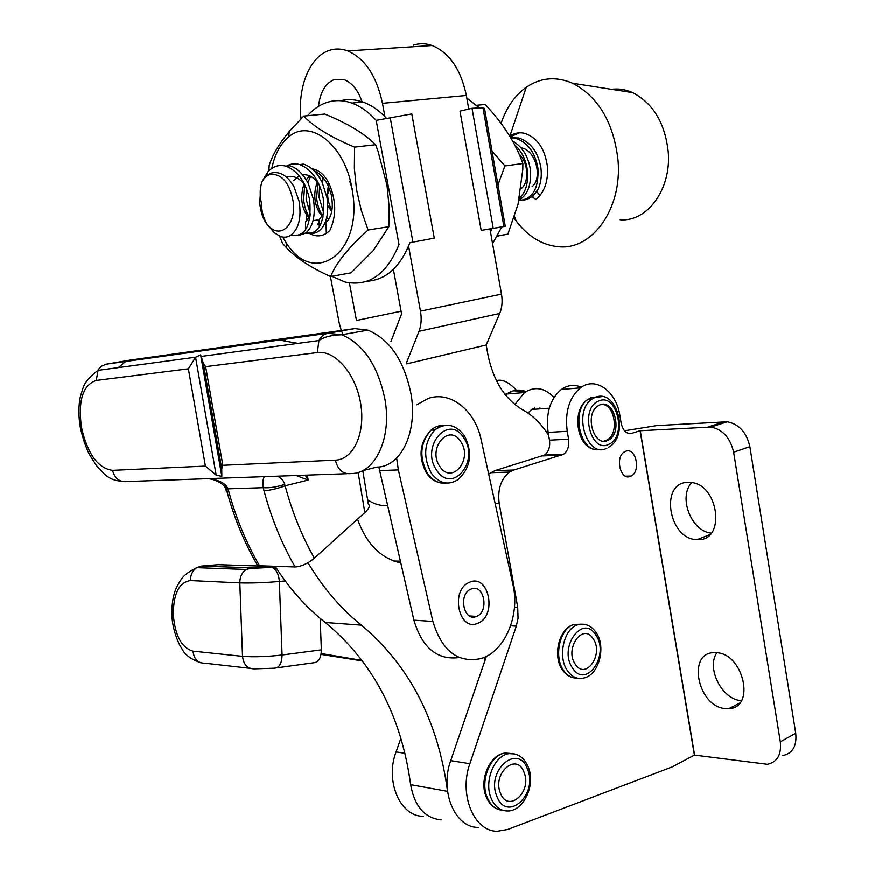 <?xml version="1.0" encoding="UTF-8"?>
<svg xmlns="http://www.w3.org/2000/svg" width="875" height="875" viewBox="0 0 875 875"><rect width="100%" height="100%" fill="white"/><g stroke="black" fill="none" stroke-linecap="round" stroke-linejoin="round"><path stroke-width="1.31" d="M340.572 100.702C347.845 98.919 355.316 99.367 362.994 102.036C371.219 104.978 378.995 110.316 386.312 118.07M307.584 115.686C313.392 109.091 319.998 104.617 327.425 102.266C335.289 99.848 343.416 100.122 351.827 103.053C360.467 106.17 368.594 111.934 376.195 120.345L399.022 244.552C386.728 274.509 368.747 287 345.067 282.034L331.931 276.336M376.239 120.334L411.808 113.903L434.284 238.153L409.948 242.681C400.258 267.159 385.941 280.011 366.986 281.258M409.948 242.681L434.284 238.153M490.503 231.941L491.936 228.627L481.206 230.387L505.258 226.242L501.78 226.942L492.592 243.72M469.35 108.905L468.606 108.172M505.247 226.166L484.553 108.445L483.011 107.8L472.041 108.259L460.02 111.114L481.206 230.387M472.041 108.259L493.216 228.123M479.478 107.953L466.812 98.011M491.892 228.637L501.747 226.942M301.022 118.781C297.391 87.806 309.553 56.853 329.109 50.487C335.169 48.42 341.403 48.562 347.802 50.936C365.094 58.658 376.655 76.125 382.484 103.316L384.913 116.616M318.511 106.334C320.184 92.061 325.511 83.114 334.491 79.483L344.345 79.734C352.177 82.906 358.072 90.223 362.031 101.708M393.4 269.412L401.592 313.928L390.917 341.72M349.42 282.909L356.464 320.523L401.1 311.238M468.759 109.036L466.364 95.463C460.906 69.508 449.52 52.861 432.206 45.533C425.786 43.291 419.508 43.17 413.361 45.172M548.658 435.389C541.319 423.762 532.711 415.275 522.812 409.916C505.006 399.383 493.38 380.953 487.911 354.616L486.205 345.034L499.723 313.48C502.108 307.738 502.698 301.284 501.506 294.142L489.978 228.944M557.998 455.306L557.736 454.552M387.614 505.608C380.625 506.056 373.964 504.131 367.631 499.822M408.592 246.127L420.481 311.172C421.772 318.653 421.28 325.369 419.005 331.341L406.372 363.256M341.305 330.531L339.205 323.039L330.422 276.489M343.58 335.475L341.469 330.947M406.7 363.913L486.205 345.034M270.145 340.495L129.577 360.205M362.786 470.673L368.32 503.978C370.311 505.728 369.141 508.594 364.831 512.608L314.387 558.184C307.716 563.675 301.295 566.606 295.116 566.978C281.838 543.823 271.469 518.427 263.998 490.777L263.277 487.703C262.555 482.3 262.959 478.614 264.512 476.667M208.359 478.669C216.858 479.653 222.786 482.016 226.122 485.734L228.802 491.608C236.162 518.514 246.411 543.244 259.547 565.797L295.116 566.978M259.547 565.797L257.556 565.381L256.353 563.303M484.433 657.322L484.542 661.784M441.153 819.886L441.131 819.886C424.703 818.092 414.542 806.356 410.648 784.667C401.308 715.859 372.837 661.806 325.238 622.508C306.403 607.72 289.712 588.984 275.177 566.322M447.486 790.869C437.959 720.562 409.27 665.328 361.408 625.166C341.108 608.956 323.291 588.153 307.978 562.767M357.558 519.181C366.352 543.834 380.756 558.425 400.772 562.953M205.647 366.68L203.328 363.256L200.637 354.867L195.573 357.317L188.377 368.856L96.261 380.472C82.797 385.022 77.875 400.706 81.473 427.503C87.587 454.027 97.934 468.311 112.514 470.378L205.417 466.123L216.18 475.213L221.834 476.372L221.747 468.902L222.83 465.325L205.647 366.68L317.363 352.581L318.927 340.583C321.005 336.514 323.98 334.097 327.841 333.32L341.753 334.797C363.595 344.116 378.022 365.783 385.033 399.787C391.945 438.747 374.959 473.769 351.236 473.583C343.186 474.567 337.903 470.094 335.387 460.173C353.38 459.692 365.706 433.256 360.675 403.616C355.917 373.953 335.125 349.989 317.363 352.581M305.244 475.213L308.175 480.08L296.133 475.541M277.375 476.208C281.236 477.936 283.675 480.659 284.681 484.389L285.141 485.822C292.163 512.039 301.908 536.167 314.387 558.184M228.069 489.092C225.848 490.35 225.487 491.159 226.975 491.498L228.802 491.608M227.445 487.605C225.302 488.578 224.886 489.016 226.209 488.928L263.277 487.703C269.675 488.152 276.806 487.047 284.681 484.389M226.034 485.636L224.733 486.609L226.122 485.734M263.998 490.777C270.244 490.35 277.298 488.698 285.141 485.822L308.175 480.08L307.333 475.147M469.317 582.4C488.359 572.972 497.667 615.027 478.406 623.022L477.728 623.317C459.123 632.056 449.98 590.822 468.792 582.641L469.317 582.4M416.675 404.863L428.203 398.486C450.505 390.556 475.234 410.517 481.141 439.677L513.002 584.85C520.198 615.005 505.028 651.383 481.403 658.481C458.161 663.545 441.984 651.208 432.906 621.48L398.377 469.941L396.648 458.117M459.353 657.573C437.358 660.428 422.209 647.97 413.919 620.2L378.842 466.998M387.002 185.161L389.058 206.073L388.85 226.669L373.308 250.556L351.028 272.858L330.608 276.577C336.361 262.708 348.873 247.188 368.123 230.005L361.266 210.23L356.497 189.372L354.375 168.241L354.583 147.109L375.605 144.681L378.044 151.233L387.002 185.161M282.669 237.048L286.048 242.506C313.764 288.094 363.869 252.984 352.242 190.083C345.822 145.698 310.341 117.48 288.608 137.003C280.35 143.894 274.75 154.35 271.808 168.361M279.65 236.184L282.461 243.283L286.814 248.172C296.505 258.3 311.095 267.761 330.608 276.577M322.7 215.753C319.397 211.05 317.373 205.034 316.619 197.706L318.008 182.131M319.648 177.811L319.944 177.198M319.583 185.544L319.091 197.367L323.805 213.238L319.134 219.866L313.097 220.522M309.553 217.438C306.348 212.712 304.38 206.741 303.636 199.522L304.741 184.8M306.392 180.031L307.048 178.653M310.669 176.334L307.825 182.536M306.425 188.388L306.141 199.172L310.406 214.331M314.092 170.756C319.966 173.25 324.734 178.402 328.398 186.222L331.144 194.141C333.714 207.244 332.008 216.716 326.014 222.578L324.723 223.464M326.769 217.372L328.344 218.958M320.677 224.645L317.308 224.077L319.823 223.683M368.123 230.005L388.85 226.669M354.583 147.109C330.794 137.167 313.852 126.82 303.767 116.058L324.767 114.034C347.441 123.277 364.394 133.492 375.605 144.681M303.767 116.058L289.308 131.425C279.136 143.62 272.42 154.973 269.183 165.495L268.942 170.723M310.177 233.822C317.395 237.377 323.947 236.261 329.809 230.497C336.645 216.081 336.339 200.298 328.891 183.137C324.242 174.409 318.62 169.652 312.025 168.864M322.973 177.516L322.667 183.422M327.841 205.647L331.734 211.608M510.748 137.747L515.9 138.359C527.8 142.559 535.139 152.458 537.928 168.055C538.913 188.705 532.591 199.489 518.973 200.397M509.764 136.106L509.906 136.019C514.708 132.869 519.859 132.027 525.372 133.514C537.764 138.162 545.147 149.308 547.487 166.95C548.253 181.486 544.414 192.336 535.959 199.522L532.558 197.028L538.07 189.164C540.98 183.094 541.931 175.919 540.903 167.639C538.125 152.064 530.797 142.188 518.908 137.987L510.727 137.714M266.952 224.12C263.353 217.875 261.505 210.831 261.417 202.989C259.613 195.267 259.798 188.202 261.997 181.792C264.338 177.559 267.356 175.033 271.053 174.234C282.363 174.125 289.767 183.356 293.267 201.928C296.231 223.475 281.892 238.459 269.959 227.248L266.952 224.12C263.08 219.198 260.673 212.122 259.733 202.902L260.936 185.522M262.434 180.994L267.728 172.003C273.12 166.184 279.245 164.259 286.114 166.206C298.167 171.15 306.031 182.448 309.695 200.091C311.664 225.433 305.452 237.191 291.069 235.364L290.741 235.244M298.605 235.473L305.495 233.22C313.009 227.084 315.689 215.863 313.534 199.544L308.284 183.422C303.22 173.939 297.128 168.044 289.975 165.747L286.114 166.206M286.223 166.195C290.609 163.702 295.116 163.166 299.731 164.566C311.795 169.466 319.627 180.666 323.236 198.188C325.106 223.366 318.828 235.058 304.391 233.264M305.714 233.056L308.12 232.684C312.113 234.052 315.864 233.395 319.386 230.694C326.539 224.383 329.087 213.369 327.009 197.652L322.295 182.634C317.253 172.692 310.997 166.513 303.537 164.095L299.731 164.555M352.614 190.017L349.738 181.234M328.639 186.747L328.584 193.244M514.664 144.791C521.631 151.2 525.831 159.447 527.275 169.553C528.587 182.427 525.984 191.975 519.466 198.188M519.039 200.102C527.909 194.786 531.65 184.461 530.294 169.127C528.237 156.111 522.342 146.727 512.608 140.973M261.997 181.792C264.512 177.144 267.783 174.191 271.797 172.933C280.186 171.194 287.58 175.755 293.978 186.627L299.152 201.359C301.536 217.153 298.966 228.277 291.452 234.741C288.094 237.234 284.408 237.814 280.394 236.491L274.302 232.739L268.045 225.389M611.57 89.338C618.658 88.419 625.702 89.513 632.691 92.63C653.231 103.327 665.088 123.123 668.259 151.998C671.464 189.438 647.15 222.075 620.178 219.778M501.091 123.353C506.439 107.537 514.828 95.506 526.28 87.27C540.706 77.503 556.172 76.18 572.709 83.289C598.587 97.059 613.703 122.686 618.034 160.18C622.453 208.797 592.145 250.283 558.775 246.75C542.445 245.295 528.259 236.72 516.217 221.025L514.008 217.963M538.07 189.164C534.308 195.738 529.364 199.402 523.228 200.145M536.758 191.702L540.116 195.398M510.223 136.861L519.345 132.814M286.573 177.198C293.169 174.967 299.348 177.669 305.112 185.314M310.264 215.808L305.506 222.086L305.484 229.797M293.552 180.677L299.25 175.831M302.663 174.792C308.591 174.114 314.038 177.242 318.981 184.166M309.214 218.072L306.841 215.261C301.164 206.041 300.234 195.595 304.062 183.925M306.48 179.419L309.739 175.886M329.077 218.936L326.452 218.641M323.225 216.945L319.572 212.844C313.961 203.252 313.294 192.719 317.559 181.256M331.975 210.219C327.972 203.328 326.758 195.278 328.322 186.047M519.083 154.011C528.883 163.144 529.069 183.028 521.172 188.562M521.095 147.82C536.255 149.855 542.708 178.795 532.12 186.605M497.984 184.877L504.93 165.933L522.9 163.483C515.495 142.877 502.906 123.189 485.133 104.431L476.645 105.273M504.93 165.933L492.023 150.938M522.9 163.483L522.802 169.542L518.077 204.17L507.905 234.117L497.514 235.944M507.905 234.117L497.427 236.108M471.373 588.962C484.137 583.559 489.442 611.734 476.58 616.416L476.361 616.503C463.903 622.125 458.052 594.562 470.619 589.291L471.373 588.962M477.608 623.361C459.036 631.881 450.045 590.778 468.792 582.641L470.127 582.072C489.387 574.033 497.131 616.525 477.728 623.317L477.608 623.361M496.322 380.527L500.719 380.647M272.956 566.923L274.859 566.989M513.472 390.808L526.017 391.562C519.291 389.047 512.848 389.878 506.691 394.056L513.472 390.808M362.633 661.008L321.059 654.413M321.191 653.538L362.239 660.483M505.455 394.997L506.691 394.056L505.455 394.997M320.184 618.406L321.366 649.852C321.158 658.186 318.544 662.506 313.502 662.812L276.642 667.887M190.455 580.584C179.255 582.302 173.545 593.337 173.337 613.681L173.392 615.267C175.098 635.786 181.639 647.763 193.014 651.175L242.528 656.359L239.827 582.914L190.455 580.584C190.466 574.908 192.566 570.609 196.744 567.689L246.203 569.494C241.959 572.534 239.838 577.008 239.827 582.914C251.147 583.242 264.316 582.772 279.355 581.503L282.078 655.025L321.366 649.852M630.175 476.503C620.277 480.583 614.862 456.728 624.608 451.795L625.909 451.205C635.983 447.333 641.069 471.45 631.181 476.066L630.175 476.503M697.605 539.634L697.233 539.634C668.555 540.083 659.192 481.895 688.188 482.42L689.872 482.453C718.725 482.912 726.48 541.581 697.605 539.634M711.255 533.148C691.261 531.486 677.95 496.88 691.753 482.672M725.441 708.597C697.856 706.989 686.689 652.684 714.033 652.695L716.231 652.728C743.531 653.209 755.891 708.017 728.908 708.641L725.441 708.597M741.442 700.634L741.027 700.602C721.973 699.606 706.07 667.844 716.888 652.783M624.542 430.817L656.698 425.633L727.278 421.794C739.08 424.134 746.616 432.425 749.875 446.677L795.736 733.283C796.994 745.981 792.684 753.419 782.797 755.595M640.106 430.773L710.938 427.077C722.761 429.472 730.33 437.872 733.644 452.277L780.325 741.847C781.605 754.677 777.306 762.158 767.419 764.302L694.411 755.092L672.175 766.948L507.762 829.434L497.481 831.239C474.173 831.852 458.609 794.587 469.886 763.733L516.327 626.172L518.066 618.198L517.716 607.283L499.209 503.42C497.459 489.453 500.938 479.019 509.644 472.095L513.887 470.039L563.577 454.3C567.777 451.073 569.45 446.042 568.608 439.206L567.252 431.331C564.812 411.983 569.209 397.502 580.442 387.887C595.503 376.053 616.35 391.256 619.916 415.647L621.195 423.281C623.022 430.828 626.544 434.197 631.772 433.366L640.106 430.773L694.411 755.092M478.22 827.356C454.967 827.903 439.469 791.098 450.734 760.659L486.38 656.403M488.709 474.162L494.823 470.695L544.458 455.12C548.658 451.938 550.331 446.961 549.489 440.213L548.144 432.425C545.716 413.317 550.112 399 561.345 389.484C567.755 385.022 574.427 384.278 581.372 387.231M539.788 408.023L541.778 408.767M423.259 816.277C400.17 816.659 384.858 781.156 396.08 751.898L400.881 738.369M528.008 413.098L531.584 409.5L534.691 408.045M441.131 819.886C424.55 818.048 414.367 806.159 410.583 784.186M514.861 404.556L524.497 392.569C534.866 386.072 544.709 387.723 554.017 397.502M500.456 793.133C491.914 773.216 516.928 751.734 524.081 772.384C532.503 791.777 508.003 813.783 500.456 793.133M575.302 664.256C564.112 648.627 583.209 622.081 593.239 638.892C604.166 654.194 585.648 680.827 575.302 664.256M439.863 466.484C426.967 448.405 449.236 422.516 460.764 441.7C473.331 459.364 451.784 485.439 439.863 466.484M601.606 404.469C614.698 403.922 619.467 433.256 607.403 439.852L603.838 441.197M599.506 405.103C613.812 397.906 623.087 431.966 609.055 439.764L607.95 440.366C594.059 447.934 584.084 414.553 597.811 406.066L599.506 405.103M390.184 117.392L412.912 241.981M483.011 107.8L503.869 226.373M382.484 103.316L466.364 95.463M419.005 331.341L499.723 313.48M420.481 311.172L501.506 294.142M125.737 361.484L118.267 367.642M131.195 359.942L106.127 364.219L327.841 333.32L353.927 328.759L268.352 340.747C261.089 341.742 260.509 341.655 266.623 340.495M96.261 380.472L98.186 369.72L101.336 366.275L106.127 364.219M362.359 470.783L376.797 467.152C400.63 467.228 417.823 432.578 411.064 394.166C404.173 360.631 389.78 339.303 367.894 330.17L354.998 328.639M222.83 465.325L335.387 460.173M346.839 473.736L127.258 481.556C119.711 482.409 114.8 478.68 112.514 470.378M205.417 466.123L188.377 368.856M202.311 364.448L203.514 364.295M219.603 456.597L218.389 456.652M280.055 339.981L285.294 340.594M364.831 512.608L358.148 472.434M393.783 561.039L400.378 561.214M410.648 784.667L447.552 791.361M325.238 622.508L361.408 625.166M269.019 340.648L268.352 340.747M216.18 475.213L195.573 357.317M379.586 470.641L398.377 469.941M413.919 620.2L432.906 621.48M275.363 566.606L218.312 564.692L201.403 566.103L250.917 567.842L275.428 566.705M275.144 569.559L276.478 568.345M218.312 564.692L214.998 564.977M274.312 668.216L254.647 668.872C247.603 668.981 243.567 664.814 242.528 656.359C253.87 657.202 267.05 656.753 282.078 655.025C281.881 663.523 279.289 667.92 274.312 668.216M250.02 668.347L204.936 663.228C198.002 663.316 194.02 659.302 193.014 651.175M285.228 580.945L279.355 581.503C278.688 573.737 276.095 568.991 271.578 567.273L270.561 567.131M173.348 614.086L172.014 615.103L173.392 615.267M173.305 612.511L171.959 613.517L173.337 613.681M201.403 566.103L196.744 567.689C181.727 575.345 181.661 578.955 176.641 587.081C173.305 594.573 171.752 603.378 171.959 613.517L172.014 615.103C171.959 628.556 178.927 644.93 181.53 647.97C184.275 654.358 190.706 659.323 200.823 662.856M250.917 567.842L246.203 569.494C251.694 567.788 257.097 568.466 271.578 567.273L275.559 566.923M795.736 733.283L780.325 741.847M749.875 446.677L733.644 452.277M724.511 421.739L708.17 427.011M640.281 430.741L694.586 755.059M450.734 760.659L469.886 763.733M510.672 625.8L516.327 626.172M514.5 607.108L517.716 607.283M495.141 503.475L499.209 503.42M494.823 470.695L513.887 470.039M542.675 455.952L561.794 455.142M549.489 440.213L568.608 439.206M548.144 432.425L567.252 431.331M628.884 433.519L631.772 433.366M404.895 753.309L396.08 751.898M528.566 767.823C535.686 785.663 523.13 811.694 507.303 810.961C500.128 810.786 494.736 806.531 491.138 798.186C483.678 781.134 494.703 754.677 509.392 753.648L514.653 753.944M496.858 796.294C506.745 823.145 538.497 794.434 527.57 769.322C518.35 742.47 485.712 770.295 496.858 796.294M511.448 753.561L505.477 753.069C490.788 754.086 479.762 780.467 487.222 797.475C490.634 805.427 495.731 809.67 502.523 810.217M596.477 633.095C606.288 647.216 598.763 675.763 583.373 678.136C577.205 679.416 571.911 676.966 567.525 670.797C557.397 656.961 563.817 628.6 577.763 624.816L584.795 624.4M572.567 668.106C586.086 689.62 610.05 654.97 595.897 635.13C582.914 613.233 557.966 647.719 572.567 668.106M581.055 624.192L573.847 624.564C559.902 628.348 553.481 656.622 563.598 670.436C567.317 675.73 571.812 678.289 577.106 678.114M464.669 436.133C472.905 453.359 470.717 467.841 458.106 479.588C448.328 485.789 439.403 483.678 431.342 473.244C422.822 457.034 423.981 442.608 434.82 429.964C439.294 426.059 444.194 424.561 449.531 425.447M436.68 470.258C452.266 494.867 480.134 460.928 463.848 438.025C448.952 413.044 419.847 446.666 436.68 470.258M444.259 425.502C439.425 425.108 434.995 426.683 430.981 430.205C420.142 442.827 418.983 457.209 427.492 473.375C432.698 480.67 438.977 483.908 446.305 483.077M606.856 448.23C586.994 459.211 572.425 411.458 592.069 399.033L594.716 397.534L601.891 396.648M598.566 401.133C579.436 408.33 590.527 454.18 608.891 444.303C627.484 436.756 616.93 392.088 598.566 401.133M597.308 396.856L590.833 397.83L588.186 399.328C570.106 410.583 580.759 454.902 600.064 449.367M362.994 102.036L351.827 103.053M347.802 50.936L432.206 45.533M120.925 481.119C114.942 480.823 109.583 478.636 104.847 474.534L96.447 465.631L89.25 454.245C85.63 446.83 82.655 437.938 80.336 427.58C78.378 416.161 78.411 405.705 80.445 396.222C84.087 386.072 82.141 383.37 97.781 370.409L195.683 357.208M201.338 356.442L318.927 340.583C324.166 336.952 331.778 335.016 341.753 334.797L367.894 330.17M220.697 469.875L221.583 469.842M257.556 565.381C244.453 542.916 234.27 518.284 226.975 491.498L224.733 486.609C221.08 482.541 215.852 479.916 209.027 478.734M297.927 343.416L279.902 340.178M221.834 476.372L200.637 354.867M221.747 468.902L203.328 363.256M286.048 242.506L286.814 248.172M288.608 137.003L289.297 131.425M326.32 233.341L326.014 222.578M328.398 186.222L328.891 183.137M515.9 138.348L518.897 137.987M271.053 174.234L271.797 172.933M269.959 227.248L274.302 232.739M632.691 92.63L572.709 83.289M509.906 136.019L526.28 87.27M514.511 216.453L516.217 221.025M267.564 175.066L267.728 172.003M306.841 215.261L306.425 221.353M319.298 227.117L319.134 219.866M469.514 615.978L476.58 616.416M496.42 380.723C502.173 378.919 508.834 382.102 516.425 390.25M504.842 394.209L524.497 392.569M709.898 534.647L697.233 539.634M727.278 421.794L710.938 427.077M739.703 703.095L728.908 708.641M625.647 476.219L631.181 476.066M490.58 472.73L509.644 472.095M544.458 455.12L563.577 454.3M561.345 389.484L580.442 387.887M499.603 809.78C493.73 808.194 489.311 803.983 486.369 797.136C478.669 779.997 490.142 753.878 505.477 753.069L509.392 753.648C517.858 753.156 524.136 757.575 528.216 766.894M573.475 677.797C569.188 676.878 565.556 674.308 562.592 670.075C552.18 656.086 559.125 628.075 573.847 624.564L577.763 624.816C585.025 622.945 591.128 625.494 596.061 632.45M440.836 482.956C435.17 481.972 430.402 478.713 426.541 473.167C418.009 456.969 419.497 442.641 430.981 430.205L434.82 429.964C445.791 422.352 455.623 424.244 464.341 435.619M609.055 439.764L607.403 439.852M595.295 449.422C576.691 448.328 570.916 408.909 588.186 399.328L592.069 399.033L595.022 397.523C617.017 387.614 630.033 436.505 608.464 447.355M549.303 408.22L531.584 409.5"/></g></svg>
